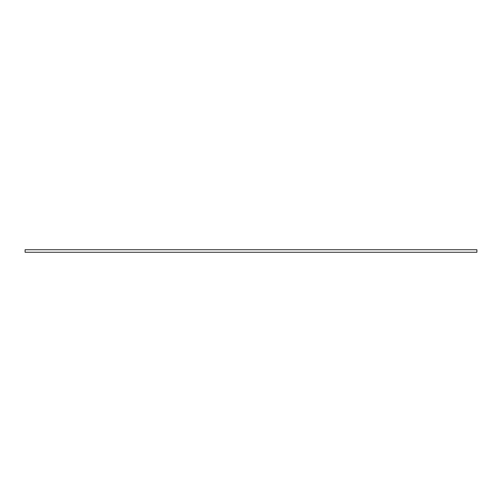 <?xml version="1.0" encoding="UTF-8"?>
<svg xmlns="http://www.w3.org/2000/svg" width="502" height="502" viewBox="0 0 502 502"><rect width="100%" height="100%" fill="white"/><g stroke="black" fill="none" stroke-linecap="round" stroke-linejoin="round"><path stroke-width="0.75" d="M25.1 249.726L476.9 249.726L476.9 252.274L25.1 252.274L25.1 249.726"/></g></svg>

